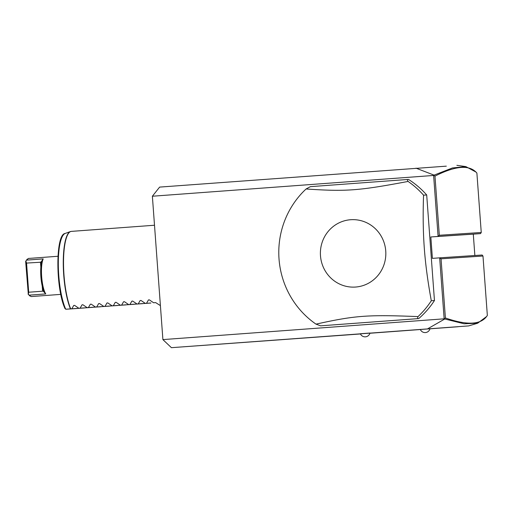 <?xml version="1.0" encoding="UTF-8"?>
<svg xmlns="http://www.w3.org/2000/svg" width="513" height="513" viewBox="0 0 513 513"><rect width="100%" height="100%" fill="white"/><g stroke="black" fill="none" stroke-linecap="round" stroke-linejoin="round"><path stroke-width="0.77" d="M360.447 333.957L171.419 347.679L162.903 339.6L152.374 196.229L159.626 187.098L446.323 166.154M152.374 196.229L433.62 175.452L434.075 175.132L415.992 168.161M486.792 316.258L487.344 315.412L482.983 256.025L482.13 255.019L439.667 257.84L444.149 318.823L162.903 339.6M433.62 175.452L438.096 236.429L430.83 236.968L432.401 258.379L439.667 257.84L441.045 258.815L445.393 317.957C467.497 325.659 481.476 324.806 487.344 315.412L486.657 316.476L477.622 323.235L464.079 323.78L444.149 318.823M320.593 325.826L418.711 318.586A85.876 83.247 -93.8 0 0 434.453 300.535L426.701 194.966A85.876 83.247 -93.8 0 0 408.489 179.415L310.378 186.655L306.081 188.983A85.876 83.247 -93.8 0 0 279.021 258.924A85.876 83.247 -93.8 0 0 316.002 324.133L320.593 325.826L417.396 318.676L418.012 316.598A85.876 83.247 -93.8 0 0 431.305 300.74C427.797 281.631 425.463 264.105 424.302 248.164C423.122 232.222 422.872 214.562 423.552 195.177A85.876 83.247 -93.8 0 0 408.085 181.442L407.175 179.505M477.622 323.235L468.664 325.902L171.419 347.679M427.784 328.737L444.643 319.073M458.115 326.736L429.965 328.82M420.352 329.526L369.924 333.251M363.986 333.476L369.988 333.04A5.111 5.111 0 0 1 360.35 333.745L363.986 333.476M423.969 329.224L429.971 328.788A5.111 5.111 0 0 1 420.339 329.5L423.969 329.224M474.858 255.5L473.294 234.146L430.83 236.968M480.553 233.607L438.096 236.429L439.32 235.268L481.252 232.479L480.553 233.607L473.294 234.146M481.252 232.479L476.891 173.093L475.987 172.06L465.849 166.603L452.453 167.943L434.075 175.132M482.983 256.025L441.045 258.815M444.547 318.881L445.393 317.957M434.004 175.337L434.973 176.126L439.32 235.268M476.891 173.093C469.761 164.564 455.788 165.571 434.973 176.126M434.453 300.535L431.305 300.74M426.701 194.966L423.552 195.177M418.711 318.586L417.396 318.676M385.744 250.972A33.749 32.723 -93.8 0 0 350.642 219.724A33.749 32.723 -93.8 0 0 320.484 255.795A33.749 32.723 -93.8 0 0 355.586 287.043A33.749 32.723 -93.8 0 0 385.744 250.972M408.085 181.442C358.42 190.778 346.185 191.682 306.081 188.983M316.002 324.133C355.278 315.489 367.513 314.584 418.012 316.598M82.926 304.773L82.035 304.831L80.105 308.191L78.867 308.281L74.616 305.382L73.737 305.447L74.616 305.382L73.737 305.447L71.807 308.8L65.728 309.217L84.478 307.909M82.035 304.831L82.92 304.767L82.035 304.831M91.231 304.164L90.339 304.222L88.409 307.576L87.172 307.665L82.92 304.767M90.339 304.222L91.218 304.158L90.339 304.222M149.347 299.868L148.456 299.925L146.526 303.279L145.288 303.375L141.037 300.477L140.152 300.541L141.037 300.477L140.152 300.541L138.221 303.895L136.984 303.985L132.732 301.086L131.854 301.157L132.732 301.086L131.854 301.157L129.924 304.51L128.68 304.6L124.428 301.702L123.55 301.766L124.428 301.702L123.55 301.766L121.619 305.12L120.382 305.216L116.13 302.317L115.245 302.381L116.13 302.317L115.245 302.381L113.315 305.735L112.078 305.825L107.826 302.926L106.948 302.997L107.826 302.926L106.948 302.997L105.018 306.351L103.773 306.441L99.522 303.542L98.643 303.606L99.522 303.542L98.643 303.606L96.713 306.96L95.476 307.056L91.218 304.158M148.456 299.925L149.341 299.861L148.456 299.925M160.409 305.613L155.663 302.606L153.592 302.76L149.341 299.861M150.899 303.003L136.984 303.985M142.595 303.613L128.68 304.6M134.297 304.228L120.382 305.216M125.993 304.844L112.078 305.825M117.689 305.453L103.773 306.441M109.384 306.069L95.476 307.056M101.087 306.678L87.172 307.665M92.782 307.293L78.867 308.281M77.38 308.48L65.972 309.236M71.807 308.8L84.414 307.967M65.048 308.672C55.686 289.223 55.282 234.236 65.164 233.453A41.425 10.164 85.8 0 0 58.315 264.554A41.425 10.164 85.8 0 0 65.728 309.217L64.959 308.236M60.784 294.379L31.133 296.572L29.177 295.155L45.779 293.93A19.109 4.688 -94.2 0 1 41.656 276.597A19.109 4.688 -94.2 0 1 43.207 258.892L40.944 262.22L41.726 261.547M43.207 258.892L26.599 260.117L28.33 258.462M26.599 260.117L25.887 261.123L26.554 263.073L28.696 292.23L28.318 294.263L29.177 295.155M28.318 294.263L25.65 261.367L27.183 259.168M29.908 296.039L28.048 294.064M26.554 263.073L40.944 262.22M28.696 292.23L42.605 291.204L42.22 286.017M42.605 291.204L43.054 290.967L43.926 291.512M43.855 291.294A18.032 4.425 -94.2 0 1 41.688 261.771M43.054 290.967L45.779 293.93M80.105 308.191L92.718 307.351M88.409 307.576L101.023 306.736M96.713 306.96L109.327 306.126M105.018 306.351L117.624 305.511M113.315 305.735L125.929 304.895M121.619 305.12L134.233 304.286M129.924 304.51L142.537 303.67M138.221 303.895L150.835 303.055M145.288 303.375L146.526 303.279M153.592 302.76L155.683 302.619M154.503 225.239L71.326 231.389A42.938 10.536 85.8 0 0 63.978 274.904A42.938 10.536 85.8 0 0 70.698 308.884M70.448 308.903A42.9 10.523 -94.2 0 1 63.259 262.81A42.9 10.523 -94.2 0 1 70.358 231.594L71.326 231.389M40.841 267.215L40.463 262.047M456.871 165.321L465.849 166.603M65.164 233.453L70.358 231.594M28.318 258.462L57.969 256.269"/></g></svg>
